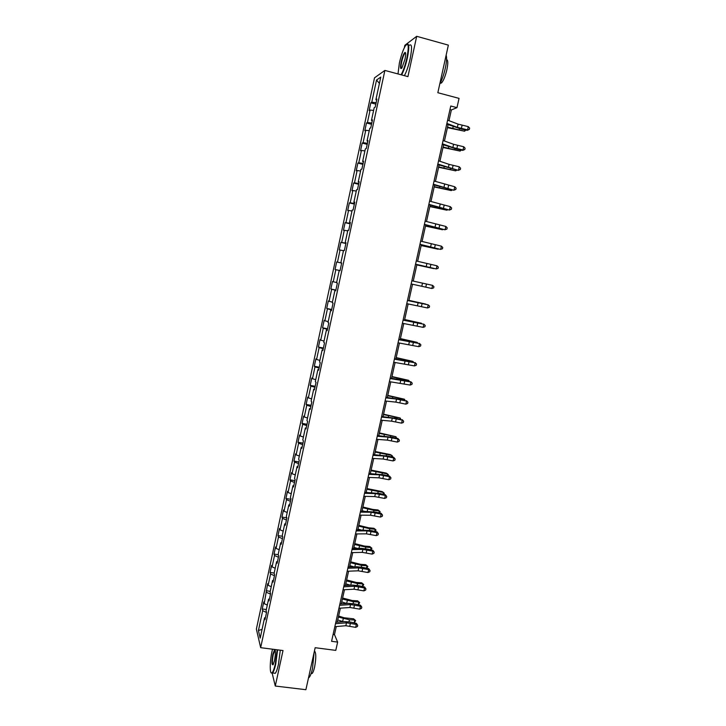 <?xml version="1.0" encoding="UTF-8"?>
<svg xmlns="http://www.w3.org/2000/svg" width="726" height="726" viewBox="0 0 726 726"><rect width="100%" height="100%" fill="white"/><g stroke="black" fill="none" stroke-linecap="round" stroke-linejoin="round"><path stroke-width="1.09" d="M374.516 77.827L256.378 629.097L260.661 647.674L384.88 70.422L374.516 77.827M384.88 70.422L407.93 76.611L416.697 36.3L404.863 45.293L404.337 47.725M272.196 673.338L275.281 686.034L305.891 689.7L315.166 647.701L335.784 650.387L337.635 642.102L334.477 634.588L336.265 626.547M416.697 36.3L448.359 45.13L437.842 92.719L459.05 98.373L456.981 107.648L450.764 106.005L331.582 641.303L337.635 642.102M265.435 617.617L264.545 617.871L264.999 619.641L266.551 612.445L266.088 610.711L268.556 599.222L269.028 600.91L270.58 593.696L270.099 592.035L272.577 580.51L273.076 582.116L274.628 574.865L274.129 573.286L276.615 561.715L277.132 563.24L278.693 555.953L278.176 554.464L280.672 542.848L281.207 544.282L282.777 536.977L282.233 535.57L284.746 523.9L285.3 525.252L286.879 517.919L286.316 516.594L288.83 504.879L289.402 506.149L290.99 498.78L290.409 497.546L292.932 485.776L293.531 486.964L295.119 479.568L294.52 478.416L297.061 466.6L297.669 467.707L299.266 460.275L298.649 459.204L301.199 447.352L301.825 448.369L303.432 440.909L302.787 439.929L305.347 428.022L306.009 428.948L307.615 421.452L306.953 420.563L309.521 408.611L310.193 409.446L311.817 401.923L311.127 401.124L313.714 389.118L314.403 389.871L316.028 382.321L315.329 381.604L317.915 369.552L318.632 370.215L320.266 362.628L319.54 362.002L322.135 349.905L322.879 350.467L324.513 342.863L323.769 342.327L326.382 330.176L327.136 330.648L328.778 323.006L328.016 322.562L330.639 310.365L331.419 310.746L333.071 303.069L332.281 302.724L334.913 290.473L335.711 290.763L337.372 283.058L336.565 282.795L339.205 270.499L340.031 270.698L341.692 262.957L340.857 262.794L343.516 250.443L344.36 250.543L346.03 242.774L345.177 242.702L347.845 230.305L348.716 230.314L350.395 222.501L349.515 222.528L352.192 210.077L353.081 209.995L354.769 202.155L353.871 202.273L356.557 189.767L357.473 189.586L359.161 181.718L358.236 181.936L360.94 169.376L361.875 169.094L363.572 161.19L362.628 161.508L365.341 148.903L366.294 148.521L368.009 140.581L367.038 140.998L369.761 128.339L370.741 127.858L372.456 119.89L371.458 120.407L374.199 107.684L375.206 107.112L376.921 99.108L375.905 99.725L380.769 77.083L376.54 80.032L379.417 83.399M264.545 617.871L260.198 638.109L258.42 630.549L262.685 610.675L262.249 608.978L266.333 609.541M376.54 80.032L371.776 102.23L370.814 102.811L369.144 110.588L370.106 110.034L367.429 122.503L366.485 122.993L364.824 130.734L365.759 130.281L363.091 142.695L362.174 143.095L360.523 150.799L361.43 150.436L358.78 162.805L357.882 163.105L356.23 170.782L357.128 170.519L354.479 182.834L353.607 183.043L351.965 190.684L352.836 190.511L350.204 202.781L349.342 202.899L347.709 210.513L348.562 210.431L345.939 222.646L345.104 222.673L343.48 230.251L344.305 230.26L341.701 242.43L340.884 242.366L339.26 249.916L340.067 250.016L337.472 262.131L336.673 261.977L335.058 269.5L335.848 269.691L333.261 281.761L332.481 281.516L330.875 289.002L331.646 289.284L329.069 301.299L328.315 300.972L326.709 308.432L327.453 308.795L324.885 320.765L324.159 320.347L322.562 327.78L323.288 328.234L320.729 340.158L320.012 339.65L318.424 347.055L319.131 347.591L316.581 359.47L315.892 358.871L314.313 366.249L314.993 366.875L312.461 378.7L311.79 378.019L310.211 385.361L310.873 386.078L308.35 397.857L307.697 397.095L306.127 404.409L306.771 405.208L304.258 416.942L303.622 416.089L302.061 423.376L302.688 424.256L300.174 435.945L299.566 435.01L298.005 442.261L298.613 443.232L296.117 454.866L295.518 453.85L293.976 461.083L294.556 462.126L292.07 473.724L291.498 472.626L289.955 479.822L290.518 480.957L288.04 492.5L287.487 491.32L285.944 498.49L286.498 499.706L284.029 511.204L283.494 509.942L281.96 517.084L282.487 518.382L280.027 529.844L279.51 528.492L277.985 535.616L278.494 536.986L276.052 548.393L275.553 546.977L274.029 554.065L274.519 555.517L272.087 566.879L271.606 565.382L270.09 572.442L270.562 573.976L268.13 585.292L267.667 583.713L264.2 603.633L263.756 601.981L262.249 608.978M269.446 598.995L268.556 599.222M264.2 603.633L267.295 605.085M266.614 592.362L270.489 594.14M273.466 580.301L272.577 580.51M268.13 585.292L271.243 586.708M270.562 573.976L274.446 575.709M277.495 561.525L276.615 561.715M272.087 566.879L275.208 568.258M274.519 555.517L278.43 557.205M281.552 542.685L280.672 542.848M276.052 548.393L279.192 549.736M278.494 536.986L282.423 538.619M285.617 523.764L284.746 523.9M280.027 529.844L283.185 531.142M282.487 518.382L286.434 519.97M289.701 504.761L288.83 504.879M284.029 511.204L287.197 512.465M286.498 499.706L290.454 501.249M293.803 485.685L292.932 485.776M288.04 492.5L291.226 493.725M290.518 480.957L294.502 482.445M297.923 466.537L297.061 466.6M292.07 473.724L295.273 474.904M294.556 462.126L298.558 463.578M302.061 447.307L301.199 447.352M296.117 454.866L299.33 456.019M298.613 443.232L302.633 444.63M306.209 427.995L305.347 428.022M300.174 435.945L303.414 437.043M302.688 424.256L306.726 425.599M310.374 408.611L309.521 408.611M304.258 416.942L307.506 418.004M306.771 405.208L310.828 406.496M314.558 389.145L313.714 389.118M308.35 397.857L311.608 398.883M310.873 386.078L314.957 387.321M318.759 369.607L317.915 369.552M312.461 378.7L315.737 379.689M314.993 366.875L319.095 368.064M322.979 349.977L322.135 349.905M316.581 359.47L319.885 360.414M319.131 347.591L323.251 348.734M327.217 330.276L326.382 330.176M320.729 340.158L324.041 341.057M323.288 328.234L327.426 329.323M331.473 310.492L330.639 310.365M324.885 320.765L328.216 321.627M327.453 308.795L331.619 309.839M335.748 290.627L334.913 290.473M329.069 301.299L332.408 302.116M331.646 289.284L335.82 290.273M340.031 270.671L339.205 270.499M333.261 281.761L336.619 282.532M335.848 269.691L340.049 270.626M341.692 262.984L340.857 262.794M337.472 262.131L341.674 263.048M340.067 250.016L343.452 250.724M346.003 242.92L345.177 242.702M341.701 242.43L345.921 243.283M344.305 230.26L347.709 230.922M350.331 222.773L349.515 222.528M345.939 222.646L350.186 223.445M348.562 210.431L351.983 211.048M354.687 202.545L353.871 202.273M350.204 202.781L354.469 203.525M352.836 190.511L356.266 191.092M359.052 182.226L358.236 181.936M354.479 182.834L358.771 183.524M357.128 170.519L360.577 171.046M363.436 161.834L362.628 161.508M358.78 162.805L363.091 163.441M361.43 150.436L364.906 150.926M367.837 141.352L367.038 140.998M363.091 142.695L367.429 143.276M365.759 130.281L369.244 130.716M372.266 120.779L371.458 120.407M367.429 122.503L371.776 123.03M370.106 110.034L373.609 110.434M376.703 100.124L375.905 99.725M371.776 102.23L376.15 102.693M275.281 686.034L283.013 650.541L260.661 647.674M448.977 120.67L451.363 109.962L456.981 107.648M337.245 622.173L340.367 608.161M341.32 603.851L344.478 589.712M345.422 585.465L348.598 571.19M349.533 567.006L352.745 552.586M353.662 548.466L356.911 533.909M357.809 529.862L361.085 515.17M361.975 511.177L365.278 496.348M366.149 492.428L369.489 477.445M370.342 473.597L373.718 458.478M374.562 454.694L377.956 439.43M378.79 435.709L382.221 420.3M383.029 416.651L386.495 401.097M387.294 397.521L390.788 381.822M391.577 378.31L395.107 362.465M395.87 359.025L399.436 343.026M400.189 339.659L403.783 323.515M404.518 320.22L408.148 303.922M408.865 300.7L412.531 284.247M413.239 281.089L416.915 264.573M417.641 261.324L421.316 244.825M422.06 241.477L425.726 225.006M426.498 221.548L430.164 205.095M430.963 201.538L434.62 185.103M435.437 181.446L439.094 165.029M439.929 161.272L443.586 144.873M444.448 141.007L448.087 124.636M258.42 630.549L262.077 629.342M262.685 610.675L266.542 612.499M449.966 109.599L451.363 109.962M333.125 634.406L334.477 634.588M370.814 102.811L375.841 104.127M366.485 122.993L371.512 124.273M362.174 143.095L367.193 144.347M357.882 163.105L362.9 164.339M353.607 183.043L358.617 184.25M349.342 202.899L354.352 204.079M345.104 222.673L350.104 223.826M340.884 242.366L345.875 243.491M335.058 269.5L340.049 270.589M336.673 261.977L341.665 263.084M330.875 289.002L335.866 290.073M326.709 308.432L331.691 309.476M322.562 327.78L327.535 328.796M318.424 347.055L323.397 348.044M314.313 366.249L319.277 367.22M310.211 385.361L315.175 386.314M306.127 404.409L311.082 405.326M302.061 423.376L307.007 424.274M298.005 442.261L302.951 443.141M293.976 461.083L298.912 461.936M289.955 479.822L294.883 480.657M285.944 498.49L290.881 499.297M281.96 517.084L286.852 517.865M277.985 535.616L282.523 536.314M274.029 554.065L278.258 554.7M270.09 572.442L274.183 573.041M266.161 590.746L270.253 591.327M447.615 120.153L458.088 124.128L468.279 126.633L467.553 129.863L469.332 129.4L467.281 130.344L461.11 128.983L446.735 124.128M446.889 123.42L457.371 127.359L467.553 129.863L467.281 130.344M468.279 126.633L469.622 128.112L469.332 129.4M447.416 127.658L464.586 131.215L447.534 127.141M465.892 130.036L464.586 131.215L464.903 129.818M401.106 74.787C403.284 70.903 405.217 65.258 406.905 57.862C409.083 46.065 408.575 42.063 405.362 45.865C403.093 49.749 401.097 55.512 399.354 63.162L398.002 73.943M406.923 44.213C409.219 43.115 409.373 47.68 407.386 57.898C405.725 65.204 403.801 70.876 401.623 74.923M404.972 59.214L401.977 67.845C400.371 69.723 400.108 67.727 401.197 61.864C402.422 56.728 403.656 53.579 404.926 52.426C405.879 52.308 405.898 54.577 404.972 59.214M405.553 52.925L404.881 53.198C403.72 54.749 402.649 57.653 401.66 61.901C400.843 65.975 400.806 68.144 401.56 68.398M446.145 55.149C446.935 57.517 446.653 61.882 445.301 68.253C443.813 74.696 441.971 79.942 439.774 83.989M446.563 59.668C448.078 59.877 448.178 63.235 446.871 69.76C445.292 76.312 443.495 80.722 441.472 82.991L440.156 83.281M405.362 53.334L405.535 52.862M409.319 45.302C411.96 43.397 412.241 47.852 410.172 58.661C408.502 65.957 406.578 71.629 404.382 75.658M272.513 649.189L272.078 651.068C269.782 661.268 269.591 674.508 271.851 672.92C272.985 672.131 274.147 669.091 275.335 663.809L277.16 649.788M277.604 649.843L275.744 664.009C274.709 668.655 273.666 671.641 272.613 672.975L271.197 672.857M274.501 660.551L273.203 664.599C271.678 665.497 271.569 662.021 272.876 654.18L274.619 649.607C275.717 650.233 275.68 653.881 274.501 660.551M275.163 650.006L273.275 654.38C272.186 660.351 272.123 663.836 273.067 664.816M314.131 652.402L312.479 668.601C311.427 673.202 310.311 676.151 309.113 677.458L308.505 677.866M314.458 650.941C316.173 652.656 316.218 658.028 314.603 667.076C313.85 670.379 313.042 672.503 312.171 673.447L311.118 673.547M280.29 650.187L278.439 664.354C277.405 668.982 276.361 671.967 275.29 673.301L273.829 673.12M443.087 140.526L453.578 144.292L463.751 146.761L463.034 149.973L464.812 149.492L462.771 150.391L456.618 149.03L442.225 144.392M442.361 143.775L452.861 147.514L463.034 149.973L462.771 150.391M463.751 146.761L465.103 148.213L464.812 149.492M438.568 160.809L449.085 164.366L459.249 166.799L458.523 170.002L460.302 169.512L458.287 170.356L437.733 164.575M437.842 164.049L458.287 170.356M459.249 166.799L460.593 168.232L460.302 169.512M442.996 147.505L460.13 151.081L443.096 147.051M461.382 150.082L460.13 151.081L460.402 149.865M438.595 167.27L455.683 170.864L438.676 166.889M456.899 170.047L455.683 170.864L455.919 169.83M434.066 181.01L454.757 186.763L454.04 189.958L455.819 189.441L453.814 190.239L433.25 184.676M433.349 184.241L453.814 190.239M454.757 186.763L456.11 188.17L455.819 189.441M429.592 201.129L450.283 206.647L449.566 209.823L451.354 209.297L449.358 210.041L428.794 204.687M428.875 204.342L449.358 210.041M450.283 206.647L451.636 208.026L451.354 209.297M425.127 221.167L445.837 226.439L445.12 229.607L446.907 229.062L444.929 229.761L424.356 224.624M424.42 224.37L444.929 229.761M445.837 226.439L447.189 227.801L446.907 229.062M434.212 186.954L451.254 190.575L434.275 186.636M452.425 189.931L451.254 190.575L451.445 189.713M429.837 206.565L446.844 210.195L429.892 206.311M447.815 209.696L446.844 210.195L446.998 209.515M425.49 226.095L442.461 229.752L425.527 225.913M443.15 229.371L442.461 229.752L442.57 229.244M421.153 245.551L438.087 249.218L421.18 245.424M416.833 264.926L433.731 268.611L416.851 264.863M408.938 300.364L425.754 304.085L408.929 300.419M404.672 319.522L421.452 323.261L404.645 319.64M400.416 338.606L417.16 342.363L400.38 338.788M417.051 342.853L417.16 342.363L417.622 342.971M396.187 357.609L412.885 361.385L396.133 357.854M412.74 362.038L412.885 361.385L413.53 362.21M391.967 376.54L408.629 380.333L391.904 376.848M408.448 381.15L408.629 380.333L409.41 381.359M387.766 395.398L404.391 399.209L387.684 395.761M404.173 400.189L404.391 399.209L405.126 400.398M383.582 414.183L400.171 418.013L383.491 414.6M399.908 419.147L400.171 418.013L400.87 419.356M379.417 432.887L395.96 436.734L379.308 433.377M395.67 438.032L395.96 436.734L396.623 438.25M375.26 451.527L390.443 454.603L391.777 455.383L375.142 452.071M391.441 456.845L391.777 455.383L392.584 456.227L392.394 457.053M371.122 470.094L386.286 473.125L387.602 473.969L370.995 470.693M387.239 475.584L387.602 473.969L388.419 474.777L388.183 475.793M367.002 488.58L382.148 491.584L383.446 492.473L366.857 489.242M383.047 494.252L383.446 492.473L384.263 493.253L383.972 494.451M367.075 492.455L366.203 492.21M362.9 507.002L372.701 509.425L378.019 509.97L379.299 510.913L373.972 510.36L362.746 507.719M378.863 512.837L379.299 510.913L380.125 511.658L379.653 513.01M363.953 511.204L362.083 510.668M358.816 525.352L368.59 527.784L373.908 528.283L375.179 529.272L369.852 528.773L358.644 526.123M374.707 531.359L375.179 529.272L376.004 529.989L375.351 531.496M360.695 529.853L357.991 529.063M420.69 241.123L441.399 246.159L440.691 249.317L442.47 248.755L440.51 249.399L419.937 244.48M419.973 244.308L440.51 249.399M441.399 246.159L442.751 247.493L442.47 248.755M416.261 260.988L436.979 265.798L436.272 268.938L438.059 268.366L438.341 267.114L436.979 265.798M415.553 264.173L436.272 268.938L415.535 264.246M411.86 280.78L432.578 285.363L431.879 288.494L433.658 287.895L433.939 286.652L432.578 285.363M411.152 283.948L431.879 288.494M407.467 300.491L428.204 304.847L407.486 300.419M406.769 303.649L427.496 307.96L428.204 304.847L429.565 306.109L429.284 307.352L427.496 307.96M403.093 320.13L423.839 324.25L403.13 319.966M402.395 323.261L423.14 327.353L423.839 324.25L425.2 325.484L424.919 326.727L423.14 327.353M423.712 324.095L425.2 325.484M398.746 339.677L419.492 343.57L398.801 339.432M398.048 342.799L418.793 346.665L419.492 343.57L420.853 344.786L420.581 346.03L418.793 346.665M419.383 343.362L420.853 344.786M394.409 359.152L415.163 362.828L394.481 358.816M393.71 362.265L414.473 365.904L415.163 362.828L416.533 364.016L416.252 365.251L414.473 365.904M415.063 362.546L416.533 364.016M390.089 378.545L410.852 381.994L404.754 380.342L390.18 378.128M389.399 381.64L410.163 385.061L410.852 381.994L412.223 383.165L411.941 384.39L410.163 385.061M410.771 381.658L412.223 383.165M385.787 397.857L396.559 399.073L406.56 401.088L400.489 399.382L385.896 397.358M385.098 400.952L395.87 402.131L405.87 404.146L406.56 401.088L407.93 402.24L407.649 403.456L405.87 404.146M406.487 400.698L407.93 402.24M381.504 417.096L392.294 418.131L402.277 420.109L396.233 418.339L381.631 416.515M380.823 420.173L391.613 421.18L401.596 423.149L402.277 420.109L403.656 421.234L403.375 422.45L401.596 423.149M402.222 419.655L403.656 421.234M377.239 436.253L388.047 437.106L398.02 439.058L397.975 438.54L392.004 437.233L377.384 435.6M376.558 439.321L387.366 440.137L397.34 442.08L398.02 439.058L399.391 440.156L399.118 441.372L397.34 442.08M397.975 438.54L399.391 440.156M372.992 455.338L383.818 456.01L393.773 457.925L393.746 457.353L387.784 456.046L373.155 454.603M372.311 458.396L383.137 459.032L393.093 460.937L393.773 457.925L395.153 459.004L394.88 460.211L393.093 460.937M393.746 457.353L395.153 459.004M368.763 474.35L379.607 474.831L389.544 476.719L389.535 476.093L383.582 474.786L368.944 473.533M368.082 477.39L378.927 477.844L388.873 479.723L389.544 476.719L390.924 477.781L390.661 478.978L388.873 479.723M389.535 476.093L390.924 477.781M364.543 493.281L375.406 493.589L385.334 495.441L385.334 494.751L379.399 493.444L364.742 492.382M363.871 496.312L374.734 496.584L384.662 498.435L385.334 495.441L386.722 496.475L386.45 497.673L384.662 498.435M385.334 494.751L386.722 496.475M360.341 512.139L371.222 512.266L381.141 514.09L381.159 513.346L375.224 512.039L360.559 511.158M359.669 515.151L370.559 515.251L380.469 517.066L381.141 514.09L382.529 515.106L382.257 516.295L380.469 517.066M381.159 513.346L382.529 515.106M356.167 530.924L367.066 530.869L376.966 532.657L376.994 531.859L371.077 530.561L356.402 529.862M355.495 533.928L366.394 533.846L376.295 535.634L376.966 532.657L378.355 533.655L378.083 534.844L376.295 535.634M376.994 531.859L378.355 533.655M352.001 549.627L362.918 549.4L372.81 551.161L372.846 550.308L366.939 549.01L361.003 548.321L352.246 548.493M351.33 552.622L362.256 552.368L372.139 554.12L372.81 551.161L374.189 552.132L373.926 553.321L372.139 554.12M372.846 550.308L374.189 552.132M347.854 568.258L358.78 567.868L368.663 569.592L368.708 568.676L362.818 567.387L356.883 566.743L348.117 567.051M347.182 571.244L358.127 570.817L368 572.533L368.663 569.592L370.051 570.545L369.788 571.716L368 572.533M368.708 568.676L370.051 570.545M354.742 543.629L364.497 546.079L369.815 546.533L371.903 548.248L371.068 549.918M370.569 549.8L371.068 547.567L365.741 547.114L354.56 544.455M357.319 548.393L353.907 547.386M371.903 548.248L369.815 546.533M350.685 561.833L360.414 564.302L365.732 564.701L367.819 566.443L366.821 568.258M366.439 568.177L366.975 565.79L361.648 565.391L350.486 562.714M353.861 566.852L349.841 565.636M367.819 566.443L365.732 564.701M343.716 586.826L354.669 586.254L364.534 587.942L364.597 586.98L358.717 585.682L352.782 585.092L344.006 585.537M343.053 589.793L354.007 589.194L363.871 590.882L364.534 587.942L365.922 588.877L365.659 590.047L363.871 590.882M364.597 586.98L365.922 588.877M346.647 579.965L356.348 582.452L361.666 582.806L363.744 584.566L362.583 586.535M362.328 586.481L362.9 583.94L357.573 583.586L346.438 580.909M350.34 585.21L345.785 583.822M363.744 584.566L361.666 582.806M339.605 605.312L350.567 604.567L360.423 606.228L360.495 605.212L354.624 603.923L348.698 603.36L339.904 603.95M338.942 608.261L349.914 607.499L359.76 609.15L360.423 606.228L361.811 607.145L361.548 608.315L359.76 609.15M360.495 605.212L361.811 607.145M342.618 598.033L352.301 600.538L357.619 600.838L359.688 602.616L358.372 604.74M358.236 604.713L358.835 602.026L353.508 601.718L342.4 599.032M346.765 603.487L341.755 601.927M359.688 602.616L357.619 600.838M335.503 623.725L346.483 622.808L356.33 624.442L356.412 623.371L350.549 622.082L344.623 621.565L335.82 622.291M334.849 626.665L345.83 625.73L355.667 627.355L356.33 624.442L357.718 625.34L357.455 626.502L355.667 627.355M356.412 623.371L357.718 625.34M338.615 616.029L344.16 617.781L353.589 618.806L355.649 620.594L354.179 622.881M354.152 622.872L354.787 620.031L349.46 619.777L338.38 617.082M343.171 621.683L337.735 619.968M355.649 620.594L353.589 618.806M458.088 124.128L457.371 127.359M462.09 125.271L461.364 128.502M459.286 129.6L459.504 128.611M452.852 128.075L453.187 126.551M453.578 144.292L452.861 147.514M457.571 145.4L456.854 148.612M449.085 164.366L448.369 167.579M453.078 165.446L452.362 168.65M454.821 149.52L455.011 148.658M448.396 148.013L448.686 146.688M450.374 169.367L450.537 168.632M443.958 167.878L444.212 166.744M444.611 184.368L443.895 187.562M448.604 185.411L447.888 188.597M440.156 204.278L439.439 207.464M444.149 205.295L443.432 208.471M435.718 224.116L435.001 227.292M439.702 225.096L438.994 228.263M445.945 189.132L446.082 188.524M439.539 187.653L439.747 186.718M441.535 208.816L441.644 208.326M435.137 207.355L435.31 206.611M430.754 226.975L430.881 226.421M405.398 340.53L405.516 339.995M407.467 360.895L407.567 360.423M401.088 359.806L401.251 359.089M403.184 380.007L403.311 379.426M396.804 378.999L397.004 378.101M398.91 399.046L399.073 398.356M392.53 398.111L392.775 397.04M394.663 418.013L394.844 417.205M388.283 417.16L388.555 415.907M390.434 436.907L390.642 435.981M384.045 436.126L384.363 434.702M386.214 455.728L386.45 454.685M379.825 455.02L380.179 453.423M382.021 474.468L382.275 473.316M375.623 473.833L376.014 472.063M377.838 493.135L378.119 491.874M371.431 492.573L371.866 490.64M373.672 511.73L373.972 510.36M367.265 511.249L367.737 509.135M369.516 530.252L369.852 528.773M363.109 529.844L363.617 527.566M431.289 243.872L430.582 247.031M435.282 244.816L434.575 247.974M426.888 263.547L426.189 266.696M430.881 264.464L430.173 267.604M422.505 283.14L421.806 286.28M426.489 284.02L425.79 287.151M418.14 302.66L417.441 305.782M422.124 303.504L421.425 306.626M413.784 322.099L413.094 325.203M417.768 322.916L417.078 326.019M409.455 341.456L408.756 344.551M413.439 342.245L412.74 345.331M405.135 360.74L404.446 363.826M409.119 361.494L408.429 364.57M400.843 379.952L400.153 383.019M404.818 380.669L404.128 383.736M396.559 399.073L395.87 402.131M400.534 399.772L399.854 402.821M392.294 418.131L391.613 421.18M396.269 418.793L395.588 421.833M388.047 437.106L387.366 440.137M392.022 437.742L391.341 440.764M383.818 456.01L383.137 459.032M387.793 456.609L387.112 459.631M379.607 474.831L378.927 477.844M383.573 475.412L382.901 478.416M375.406 493.589L374.734 496.584M379.38 494.134L378.709 497.128M371.222 512.266L370.559 515.251M375.197 512.783L374.525 515.759M367.066 530.869L366.394 533.846M371.031 531.359L370.369 534.327M362.918 549.4L362.256 552.368M366.884 549.863L366.222 552.822M358.78 567.868L358.127 570.817M362.746 568.295L362.092 571.235M365.387 548.702L365.741 547.114M358.971 548.366L359.515 545.916M361.267 567.088L361.648 565.391M354.851 566.815L355.431 564.202M354.669 586.254L354.007 589.194M358.635 586.653L357.972 589.585M357.165 585.392L357.573 583.586M350.749 585.192L351.366 582.415M350.567 604.567L349.914 607.499M354.533 604.939L353.88 607.862M353.081 603.624L353.508 601.718M346.665 603.46L347.318 600.556M346.483 622.808L345.83 625.73M350.449 623.153L349.796 626.066M349.006 621.792L349.46 619.777M342.636 621.52L343.28 618.634M404.881 53.198L405.634 53.406M440.446 82.719L441.472 82.991M405.208 52.925L404.926 52.426M275.29 673.301L272.613 672.975M274.727 650.206L275.236 650.269M311.191 673.329L312.171 673.447M309.113 677.458L308.604 677.394"/></g></svg>
